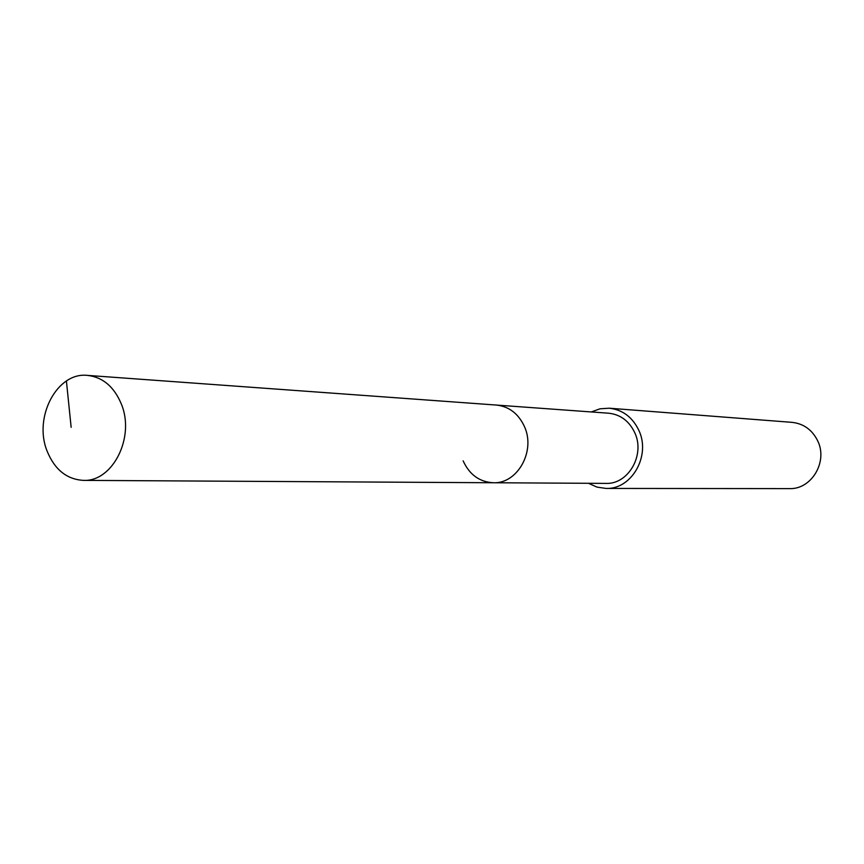 <?xml version="1.0" encoding="UTF-8"?>
<svg xmlns="http://www.w3.org/2000/svg" width="864" height="864" viewBox="0 0 864 864"><rect width="100%" height="100%" fill="white"/><g stroke="black" fill="none" stroke-linecap="round" stroke-linejoin="round"><path stroke-width="1.3" d="M121.435 404.255C135.205 437.443 112.547 482.069 83.344 480.373C66.679 479.347 54.572 469.53 47.023 450.889C33.329 417.074 57.164 371.844 87.448 375.386C102.848 377.158 114.178 386.78 121.435 404.255M87.448 375.386L608.656 413.208C620.46 414.504 629.165 421.006 634.759 432.702C645.365 454.864 628.322 484.52 605.902 483.397L493.312 482.749C517.439 483.991 535.864 451.127 524.448 426.589C518.432 413.64 509.069 406.469 496.357 405.054C509.069 406.469 518.432 413.64 524.448 426.589C535.864 451.127 517.439 483.991 493.312 482.749C479.542 481.993 469.476 474.692 463.136 460.858M591.3 411.944L600.037 408.802L609.206 408.208C622.631 409.741 632.524 417.161 638.885 430.456C651.002 455.738 631.627 489.586 606.074 488.43L596.97 487.112L588.503 483.3M606.074 488.43L789.458 488.614C811.534 489.564 828.133 461.668 817.668 440.802C812.182 429.808 803.639 423.662 792.061 422.356L609.206 408.208M71.15 427.324L66.409 381.002M493.312 482.749L83.344 480.373"/></g></svg>
